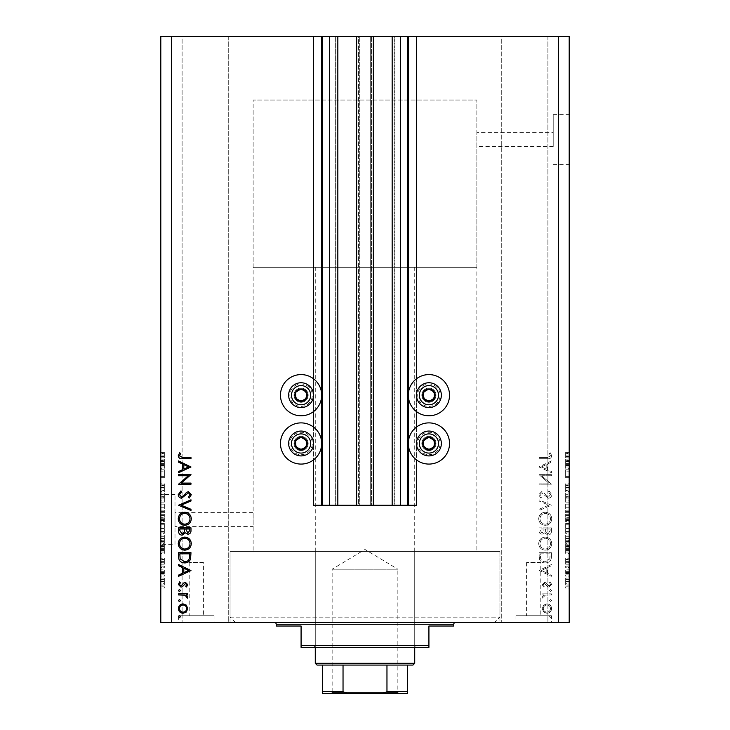<?xml version="1.0" encoding="UTF-8"?>
<svg xmlns="http://www.w3.org/2000/svg" width="730" height="730" viewBox="0 0 730 730"><rect width="100%" height="100%" fill="white"/><g stroke="black" fill="none" stroke-linecap="round" stroke-linejoin="round"><path stroke-width="0.55" stroke-dasharray="3.65 2.74" d="M313.508 378.76L313.508 411.611M313.508 427.059L313.508 459.909M313.508 36.5L313.508 505.279L416.492 505.279L416.492 36.5L313.508 36.5L416.492 36.5M322.386 36.5L322.386 505.279M337.835 36.5L335.17 36.5L337.835 36.5L337.835 505.279L335.882 505.279L337.835 505.279M335.17 36.5L335.17 505.279L335.882 505.279L335.17 505.279L335.17 36.5M356.651 36.5L359.315 36.5L358.603 36.5L358.603 505.279L356.651 505.279L359.315 505.279L358.603 505.279L358.603 36.5L356.651 36.5L356.651 505.279M359.315 36.5L359.315 505.279L359.315 36.5M373.349 36.5L370.685 36.5L373.349 36.5L373.349 505.279L371.397 505.279L373.349 505.279M370.685 36.5L370.685 505.279L371.397 505.279L370.685 505.279L370.685 36.5M392.165 36.5L394.83 36.5L394.118 36.5L394.118 505.279L392.165 505.279L394.83 505.279L394.118 505.279L394.118 36.5L392.165 36.5L392.165 505.279M394.83 36.5L394.83 505.279L394.83 36.5M407.614 36.5L407.614 505.279M416.492 378.76L416.492 411.611M416.492 427.059L416.492 459.909M476.863 267.335L253.137 267.335L476.863 267.335L476.863 100.065L253.137 100.065L476.863 100.065L253.137 100.065L253.137 526.586L174.999 526.586L174.999 512.378L174.999 526.586M553.221 146.593L553.221 114.628L553.221 146.593L476.863 146.593L476.863 132.386L476.863 551.442L253.137 551.442L253.137 512.378L174.999 512.378M428.921 450.583A7.099 7.099 0 0 1 421.821 443.484A7.099 7.099 0 0 1 428.921 436.385A7.099 7.099 0 0 1 436.029 443.484A7.099 7.099 0 0 1 428.921 450.583A7.099 7.099 0 0 1 421.821 443.484A7.099 7.099 0 0 1 428.921 436.385A7.099 7.099 0 0 1 436.029 443.484A7.099 7.099 0 0 1 428.921 450.583M428.921 388.086A7.099 7.099 0 0 0 421.821 395.185A7.099 7.099 0 0 0 428.921 402.285A7.099 7.099 0 0 0 436.029 395.185A7.099 7.099 0 0 0 428.921 388.086A7.099 7.099 0 0 0 421.821 395.185A7.099 7.099 0 0 0 428.921 402.285A7.099 7.099 0 0 0 436.029 395.185A7.099 7.099 0 0 0 428.921 388.086M428.921 374.59A20.595 20.595 0 0 0 408.326 395.185A20.595 20.595 0 0 0 428.921 415.781A20.595 20.595 0 0 0 449.525 395.185A20.595 20.595 0 0 0 428.921 374.59M428.921 422.889A20.595 20.595 0 0 1 449.525 443.484A20.595 20.595 0 0 1 428.921 464.079A20.595 20.595 0 0 1 408.326 443.484A20.595 20.595 0 0 1 428.921 422.889M301.079 402.285A7.099 7.099 0 0 1 293.971 395.185A7.099 7.099 0 0 1 301.079 388.086A7.099 7.099 0 0 1 308.179 395.185A7.099 7.099 0 0 1 301.079 402.285A7.099 7.099 0 0 1 293.971 395.185A7.099 7.099 0 0 1 301.079 388.086A7.099 7.099 0 0 1 308.179 395.185A7.099 7.099 0 0 1 301.079 402.285M301.079 415.781A20.595 20.595 0 0 1 280.475 395.185A20.595 20.595 0 0 1 301.079 374.59A20.595 20.595 0 0 1 321.674 395.185A20.595 20.595 0 0 1 301.079 415.781M301.079 436.385A7.099 7.099 0 0 0 293.971 443.484A7.099 7.099 0 0 0 301.079 450.583A7.099 7.099 0 0 0 308.179 443.484A7.099 7.099 0 0 0 301.079 436.385A7.099 7.099 0 0 0 293.971 443.484A7.099 7.099 0 0 0 301.079 450.583A7.099 7.099 0 0 0 308.179 443.484A7.099 7.099 0 0 0 301.079 436.385M301.079 464.079A20.595 20.595 0 0 0 321.674 443.484A20.595 20.595 0 0 0 301.079 422.889A20.595 20.595 0 0 0 280.475 443.484A20.595 20.595 0 0 0 301.079 464.079M569.199 139.485L569.199 164.35L569.199 139.485M174.999 544.343L174.999 494.621L174.999 544.343L160.801 544.343L160.801 494.621L160.801 544.343M174.999 494.621L160.801 494.621M203.414 562.456L189.207 562.456L203.414 562.456L203.414 615.728L189.207 615.728L203.414 615.728M189.207 562.456L189.207 615.728M540.793 562.456L526.586 562.456L540.793 562.456L540.793 615.728L526.586 615.728L540.793 615.728M526.586 562.456L526.586 615.728M551.442 615.728L515.937 615.728L551.442 615.728L551.442 622.471L515.937 622.471L551.442 622.471M515.937 615.728L515.937 622.471M214.063 615.728L178.558 615.728L214.063 615.728L214.063 622.471L178.558 622.471L214.063 622.471M178.558 615.728L178.558 622.471M253.137 267.335L253.137 100.065L476.863 100.065L476.863 132.386L553.221 132.386M253.137 551.442L476.863 551.442M494.621 622.471L235.379 622.471L494.621 622.471L499.95 617.142L499.95 551.442L230.05 551.442L499.95 551.442L230.05 551.442L499.95 551.442L499.95 622.471L230.05 622.471L499.95 622.471M235.379 622.471L230.05 617.142L230.05 551.442L230.05 622.471M228.271 36.5L228.271 622.471L182.108 622.471L228.271 622.471L182.108 622.471L228.271 622.471L228.271 36.5L182.108 36.5L182.108 622.471L182.108 36.5L228.271 36.5M547.892 36.5L547.892 622.471L501.729 622.471L547.892 622.471L501.729 622.471L547.892 622.471L547.892 36.5L501.729 36.5L501.729 622.471L501.729 36.5L547.892 36.5M541.687 475.75L551.442 475.75L551.442 474.637L539.014 474.637L548.796 483.087L539.014 483.087L539.014 484.2L551.442 484.2L541.687 475.75L551.442 475.75L551.442 474.637L539.014 474.637L548.796 483.087L539.014 483.087L539.014 484.2L551.442 484.2L541.687 475.75M548.403 498.225C550.484 497.97 551.606 496.783 551.761 494.666L549.051 490.889L548.422 491.938L550.493 494.666L548.385 497.103L547.162 496.655L543.494 492.385L541.596 491.692L538.694 494.748L540.802 498.061L541.569 497.057L539.972 494.63L541.551 492.805L548.403 498.225C550.484 497.97 551.606 496.783 551.761 494.666L549.051 490.889L548.422 491.938L550.493 494.666L548.385 497.103L547.162 496.655L543.494 492.385L541.596 491.692L538.694 494.748L540.802 498.061L541.569 497.057L539.972 494.63L541.551 492.805L548.403 498.225M551.442 505.233L539.014 499.813L539.014 501.008L548.814 505.151L539.014 509.294L539.014 510.489L551.442 505.233L539.014 499.813L539.014 501.008L548.814 505.151L539.014 509.294L539.014 510.489L551.442 505.233M551.761 518.802C551.424 514.814 549.261 512.624 545.283 512.241C541.295 512.579 539.096 514.732 538.694 518.702C539.014 522.744 541.195 524.952 545.228 525.308C549.225 524.961 551.396 522.789 551.761 518.802C551.424 514.814 549.261 512.624 545.283 512.241C541.295 512.579 539.096 514.732 538.694 518.702C539.014 522.744 541.195 524.952 545.228 525.308C549.225 524.961 551.396 522.789 551.761 518.802M551.761 543.658C551.424 539.671 549.261 537.481 545.283 537.107C541.295 537.444 539.096 539.589 538.694 543.558C539.014 547.6 541.195 549.809 545.228 550.174C549.225 549.818 551.396 547.646 551.761 543.658C551.424 539.671 549.261 537.481 545.283 537.107C541.295 537.444 539.096 539.589 538.694 543.558C539.014 547.6 541.195 549.809 545.228 550.174C549.225 549.818 551.396 547.646 551.761 543.658M551.442 564.509L539.014 570.568L551.442 576.308L551.442 575.094L547.464 573.251L547.464 567.621L551.442 565.732L551.442 564.509L539.014 570.413L551.442 576.308L551.442 575.094L547.464 573.251L547.464 567.621L551.442 565.732L551.442 564.509M551.606 616.704L550.566 615.664L549.535 616.704L550.566 617.735L551.606 616.704L550.566 615.664L549.535 616.704L550.566 617.735L551.606 616.704M171.45 622.471L160.801 622.471L160.801 36.5L171.45 36.5L171.45 622.471L569.199 622.471L569.199 36.5L558.55 36.5L558.55 622.471M171.45 36.5L558.55 36.5M546.925 603.874L543.704 605.115L542.207 608.583L543.704 612.032L546.925 613.273C549.809 613.008 551.36 611.448 551.606 608.583C551.369 605.708 549.809 604.139 546.925 603.874L543.704 605.115L542.207 608.583L543.704 612.032L546.925 613.273C549.809 613.008 551.36 611.448 551.606 608.583C551.369 605.708 549.809 604.139 546.925 603.874M551.606 600.608L550.566 599.567L549.535 600.608L550.566 601.639L551.606 600.608L550.566 599.567L549.535 600.608L550.566 601.639L551.606 600.608M551.442 594.95L551.442 593.837L542.363 593.837L542.363 594.95L543.704 594.95L542.207 597.167L542.518 598.135L543.485 597.523L543.321 596.957L545.273 595.151L551.442 594.95L551.442 593.837L542.363 593.837L542.363 594.95L543.704 594.95L542.207 597.167L542.518 598.135L545.273 595.151L551.442 594.95M551.606 590.57L550.566 589.53L549.535 590.57L550.566 591.601L551.606 590.57L550.566 589.53L549.535 590.57L550.566 591.601L551.606 590.57M544.589 582.358L542.207 584.657L543.494 586.984L544.279 586.226L543.321 584.657L544.543 583.48L547.573 586.719L548.978 587.139L551.606 584.484L550.374 581.883L549.535 582.622L550.493 584.42L549.024 586.026L545.985 582.777L544.589 582.358L542.207 584.657L543.494 586.984L544.279 586.226L543.321 584.657L544.543 583.48L547.573 586.719L548.978 587.139L551.606 584.484L550.374 581.883L549.535 582.622L550.493 584.42L549.024 586.026L545.985 582.777L544.589 582.358M545.392 562.921C549.389 562.684 551.405 560.567 551.442 556.57L551.442 552.72L539.014 552.72L539.461 559.171C540.601 561.698 542.572 562.939 545.392 562.921C549.389 562.684 551.405 560.567 551.442 556.57L551.442 552.72L539.014 552.72L539.461 559.171C540.601 561.698 542.572 562.939 545.392 562.921M551.442 531.221L551.442 527.863L539.014 527.863L539.014 530.29C538.877 532.599 539.899 533.913 542.098 534.232L544.744 532.8L547.92 535.19C550.21 534.908 551.387 533.584 551.442 531.221L551.442 527.863L539.014 527.863L539.014 530.29C538.877 532.599 539.899 533.913 542.098 534.232L544.744 532.8L547.92 535.19C550.21 534.908 551.387 533.584 551.442 531.221M551.442 460.931L539.014 466.99L551.442 472.721L551.442 471.516L547.464 469.673L547.464 464.043L551.442 462.154L551.442 460.931L539.014 466.826L551.442 472.721L551.442 471.516L547.464 469.673L547.464 464.043L551.442 462.154L551.442 460.931M550.493 455.867L547.281 457.582L539.014 457.582L539.014 458.705L547.409 458.705C549.9 459.042 551.351 458.075 551.761 455.803L550.329 452.801L549.371 453.458L550.493 455.867L547.281 457.582L539.014 457.582L539.014 458.705L547.409 458.705C549.9 459.042 551.351 458.075 551.761 455.803L550.329 452.801L549.371 453.458L550.493 455.867M565.65 471.142L565.65 477.675L565.65 471.06L569.199 471.06L569.199 477.675L569.199 471.06L565.65 471.06L565.65 469.764L569.199 469.764L565.65 469.764L565.65 471.142L569.199 471.142M569.199 491.883L569.199 483.808L569.199 491.883L565.65 491.883L565.65 487.969L569.199 487.969M569.199 501.939L569.199 492.969L569.199 501.939L565.65 501.939L565.65 498.024L569.199 498.024M565.65 504.12L565.65 512.706L565.65 507.779L569.199 507.77L569.199 502.861L569.199 512.706L569.199 504.147L569.199 507.77L565.65 507.779L565.65 504.12L569.199 504.12M565.65 533.365L565.65 523.519L565.65 528.447L569.199 528.447L569.199 523.519L569.199 533.365L569.199 524.815L569.199 528.429L565.65 528.447L565.65 533.365L569.199 533.365M569.199 546.615L569.199 553.386L569.199 546.615L565.65 546.615L565.65 545.529L569.199 545.529M569.199 588.088L569.199 586.801L569.199 588.088L565.65 588.088L565.65 586.801L569.199 586.801L565.65 586.801L565.65 588.088L569.199 588.088M569.199 585.022L569.199 578.078L569.199 585.022L565.65 585.022L565.65 581.555L569.199 581.555L569.199 579.374L569.199 583.735L569.199 581.518L565.65 581.555L565.65 578.078L569.199 578.078M569.199 576.143L569.199 574.857L569.199 576.143L565.65 576.143L565.65 574.857L569.199 574.857L565.65 574.857L565.65 576.143L569.199 576.143M565.65 572.667L565.65 571.143L569.199 571.143L569.199 569.847L569.199 573.88L569.199 571.143L565.65 571.143L565.65 569.847L569.199 569.847L565.65 569.847L565.65 571.143L569.199 571.143L565.65 571.143L565.65 572.667L569.199 572.667M569.199 567.429L569.199 566.133L569.199 567.429L565.65 567.429L565.65 566.133L569.199 566.133L565.65 566.133L565.65 567.429L569.199 567.429M569.199 564.199L569.199 558.067L569.199 564.199L565.65 564.199L565.65 561.142L569.199 561.142L565.65 561.133L565.65 558.067L569.199 558.067M569.199 543.375L569.199 534.981L569.199 543.375L565.65 543.375L565.65 538.649L569.199 538.649M569.199 521.904L569.199 514.322L569.199 521.904L565.65 521.904L565.65 514.322L569.199 514.322L565.65 514.322L565.65 521.585L569.199 521.585M569.199 461.543L569.199 468.313L569.199 461.543L565.65 461.543L565.65 460.457L569.199 460.457M569.199 455.009L569.199 457.82L569.199 455.009L565.65 455.009L565.65 453.075L569.199 453.075M164.35 471.142L164.35 477.675L164.35 471.06L160.801 471.06L160.801 477.675L160.801 471.06L164.35 471.06L164.35 469.764L160.801 469.764L164.35 469.764L164.35 471.142L160.801 471.142M160.801 491.883L160.801 483.808L160.801 491.883L164.35 491.883L164.35 487.969L160.801 487.969M160.801 501.939L160.801 492.969L160.801 501.939L164.35 501.939L164.35 498.024L160.801 498.024M164.35 504.12L164.35 512.706L164.35 507.779L160.801 507.77L160.801 502.861L160.801 512.706L160.801 504.147L160.801 507.77L164.35 507.779L164.35 504.12L160.801 504.12M164.35 533.365L164.35 523.519L164.35 528.447L160.801 528.447L160.801 523.519L160.801 533.365L160.801 524.815L160.801 528.429L164.35 528.447L164.35 533.365L160.801 533.365M160.801 546.615L160.801 553.386L160.801 546.615L164.35 546.615L164.35 545.529L160.801 545.529M160.801 588.088L160.801 586.801L160.801 588.088L164.35 588.088L164.35 586.801L160.801 586.801L164.35 586.801L164.35 588.088L160.801 588.088M160.801 585.022L160.801 578.078L160.801 585.022L164.35 585.022L164.35 581.555L160.801 581.555L160.801 579.374L160.801 583.735L160.801 581.518L164.35 581.555L164.35 578.078L160.801 578.078M160.801 576.143L160.801 574.857L160.801 576.143L164.35 576.143L164.35 574.857L160.801 574.857L164.35 574.857L164.35 576.143L160.801 576.143M164.35 572.667L164.35 571.143L160.801 571.143L160.801 569.847L160.801 573.88L160.801 571.143L164.35 571.143L164.35 569.847L160.801 569.847L164.35 569.847L164.35 571.143L160.801 571.143L164.35 571.143L164.35 572.667L160.801 572.667M160.801 567.429L160.801 566.133L160.801 567.429L164.35 567.429L164.35 566.133L160.801 566.133L164.35 566.133L164.35 567.429L160.801 567.429M160.801 564.199L160.801 558.067L160.801 564.199L164.35 564.199L164.35 561.142L160.801 561.142L164.35 561.133L164.35 558.067L160.801 558.067M160.801 543.375L160.801 534.981L160.801 543.375L164.35 543.375L164.35 538.649L160.801 538.649M160.801 521.904L160.801 514.322L160.801 521.904L164.35 521.904L164.35 514.322L160.801 514.322L164.35 514.322L164.35 521.585L160.801 521.585M160.801 461.543L160.801 468.313L160.801 461.543L164.35 461.543L164.35 460.457L160.801 460.457M160.801 455.009L160.801 457.82L160.801 455.009L164.35 455.009L164.35 453.075L160.801 453.075M164.35 578.078L164.35 585.022M164.35 583.735L164.35 579.374L164.35 583.735L160.801 583.735M164.35 581.518L160.801 581.518M164.35 579.374L160.801 579.374M164.35 581.582L160.801 581.582M164.35 573.88L160.801 573.88M164.35 573.397L160.801 573.397M164.35 572.521L160.801 572.521M164.35 571.371L160.801 571.371M164.35 558.067L164.35 559.353L160.801 559.353M164.35 559.353L164.35 561.233L160.801 561.233M164.35 561.233L164.35 562.903L160.801 562.903M164.35 562.903L160.801 562.611M164.35 562.611L164.35 558.222L160.801 558.222M164.35 558.222L164.35 561.087L160.801 561.087M164.35 561.087L164.35 564.034L160.801 564.034M164.35 564.034L164.35 562.748L160.801 562.748M164.35 562.748L164.35 559.518L160.801 559.518M164.35 559.518L160.801 559.928M164.35 559.928L164.35 564.199M164.35 545.529L164.35 544.178L160.801 544.178M164.35 544.178L164.35 548.148L160.801 548.148M164.35 548.148L164.35 549.407L160.801 549.407M164.35 549.407L164.35 553.386L160.801 553.386M164.35 553.386L164.35 552.044L160.801 552.044M164.35 552.044L164.35 550.958L160.801 550.958M164.35 550.958L164.35 546.615M164.35 548.787L164.35 547.035L164.35 550.529L164.35 548.787L160.801 548.787L160.801 547.035L160.801 548.787M164.35 548.203L160.801 548.203M164.35 547.035L160.801 547.035M164.35 550.529L160.801 550.529M164.35 538.649L164.35 534.981L160.801 534.981L164.35 534.981L164.35 540.465L160.801 540.465M164.35 540.465L164.35 543.375M164.35 538.457L164.35 542.08L164.35 538.457L160.801 538.457L160.801 536.276L160.801 542.08L160.801 538.457L164.35 538.485L160.801 538.485M164.35 536.276L160.801 536.276L164.35 536.276M164.35 540.209L160.801 540.209M164.35 542.08L160.801 542.08M164.35 541.587L160.801 541.587M164.35 524.779L160.801 524.779M164.35 523.519L160.801 523.519M164.35 532.097L160.801 532.097L164.35 532.079L164.35 524.815L164.35 532.079M164.35 528.456L160.801 528.456M164.35 524.815L160.801 524.815M164.35 531.531L160.801 531.531M164.35 528.429L160.801 528.429M164.35 521.585L164.35 520.198L160.801 520.198M164.35 520.198L164.35 521.904M164.35 517.99L164.35 520.618L164.35 517.99L160.801 517.99L160.801 515.608L160.801 520.618L160.801 517.99M164.35 517.725L164.35 520.289L164.35 517.725L160.801 517.725M164.35 515.608L160.801 515.608L164.35 515.608M164.35 520.289L160.801 520.289M164.35 519.158L160.801 519.158M164.35 520.618L160.801 520.618M164.35 519.422L160.801 519.422M164.35 518.172L160.801 518.172M164.35 502.861L160.801 502.861M164.35 507.788L160.801 507.788L164.35 507.797L164.35 504.147L164.35 507.797M164.35 512.706L160.801 512.706M164.35 511.438L160.801 511.438M164.35 504.147L160.801 504.147M164.35 510.872L160.801 510.872M164.35 511.411L160.801 511.411M164.35 498.024L164.35 496.692L160.801 496.692M164.35 496.692L164.35 492.969L160.801 492.969M164.35 492.969L164.35 494.301L160.801 494.301M164.35 494.301L164.35 497.285L160.801 497.285M164.35 497.285L164.35 500.598L160.801 500.598M164.35 500.598L164.35 501.939M164.35 487.969L164.35 483.808L160.801 483.808M164.35 483.808L164.35 485.103L160.801 485.103M164.35 485.103L164.35 488.078L160.801 488.078M164.35 488.078L164.35 490.587L160.801 490.587M164.35 490.587L164.35 484.136L160.801 484.136M164.35 484.136L164.35 487.74L160.801 487.74M164.35 487.74L164.35 491.555L160.801 491.555M164.35 491.555L164.35 490.268L160.801 490.268M164.35 490.268L164.35 487.777L160.801 487.777M164.35 487.777L164.35 485.423L160.801 485.423M164.35 485.423L160.801 485.833M164.35 485.833L164.35 489.967L160.801 489.967M164.35 489.967L164.35 491.883M164.35 476.38L160.801 476.38L164.35 476.38M164.35 477.675L160.801 477.675L164.35 477.675M164.35 476.288L160.801 476.288M164.35 460.457L164.35 459.115L160.801 459.115M164.35 459.115L164.35 463.085L160.801 463.085M164.35 463.085L164.35 464.344L160.801 464.344M164.35 464.344L164.35 468.313L160.801 468.313M164.35 468.313L164.35 466.972L160.801 466.972M164.35 466.972L164.35 465.886L160.801 465.886M164.35 465.886L164.35 461.543M164.35 463.714L164.35 461.962L164.35 465.457L164.35 463.714L160.801 463.714L160.801 461.962L160.801 463.714M164.35 463.13L160.801 463.13M164.35 461.962L160.801 461.962M164.35 465.457L160.801 465.457M164.35 453.075L164.35 452.335L160.801 452.335M164.35 452.335L164.35 453.622L160.801 453.622M164.35 453.622L164.35 455.073L160.801 455.073M164.35 455.073L164.35 456.359L160.801 456.359M164.35 456.359L160.801 456.524L164.35 456.524L164.35 457.82L160.801 457.82L164.35 457.82L164.35 455.009M565.65 578.078L565.65 585.022M565.65 583.735L565.65 579.374L565.65 583.735L569.199 583.735M565.65 581.518L569.199 581.518M565.65 579.374L569.199 579.374M565.65 581.582L569.199 581.582M565.65 573.88L569.199 573.88M565.65 573.397L569.199 573.397M565.65 572.521L569.199 572.521M565.65 571.371L569.199 571.371M565.65 558.067L565.65 559.353L569.199 559.353M565.65 559.353L565.65 561.233L569.199 561.233M565.65 561.233L565.65 562.903L569.199 562.903M565.65 562.903L569.199 562.611M565.65 562.611L565.65 558.222L569.199 558.222M565.65 558.222L565.65 561.087L569.199 561.087M565.65 561.087L565.65 564.034L569.199 564.034M565.65 564.034L565.65 562.748L569.199 562.748M565.65 562.748L565.65 559.518L569.199 559.518M565.65 559.518L569.199 559.928M565.65 559.928L565.65 564.199M565.65 545.529L565.65 544.178L569.199 544.178M565.65 544.178L565.65 548.148L569.199 548.148M565.65 548.148L565.65 549.407L569.199 549.407M565.65 549.407L565.65 553.386L569.199 553.386M565.65 553.386L565.65 552.044L569.199 552.044M565.65 552.044L565.65 550.958L569.199 550.958M565.65 550.958L565.65 546.615M565.65 548.787L565.65 547.035L565.65 550.529L565.65 548.787L569.199 548.787L569.199 547.035L569.199 548.787M565.65 548.203L569.199 548.203M565.65 547.035L569.199 547.035M565.65 550.529L569.199 550.529M565.65 538.649L565.65 534.981L569.199 534.981L565.65 534.981L565.65 540.465L569.199 540.465M565.65 540.465L565.65 543.375M565.65 538.457L565.65 542.08L565.65 538.457L569.199 538.457L569.199 536.276L569.199 542.08L569.199 538.457L565.65 538.485L569.199 538.485M565.65 536.276L569.199 536.276L565.65 536.276M565.65 540.209L569.199 540.209M565.65 542.08L569.199 542.08M565.65 541.587L569.199 541.587M565.65 524.779L569.199 524.779M565.65 523.519L569.199 523.519M565.65 532.097L569.199 532.097L565.65 532.079L565.65 524.815L565.65 532.079M565.65 528.456L569.199 528.456M565.65 524.815L569.199 524.815M565.65 531.531L569.199 531.531M565.65 528.429L569.199 528.429M565.65 521.585L565.65 520.198L569.199 520.198M565.65 520.198L565.65 521.904M565.65 517.99L565.65 520.618L565.65 517.99L569.199 517.99L569.199 515.608L569.199 520.618L569.199 517.99M565.65 517.725L565.65 520.289L565.65 517.725L569.199 517.725M565.65 515.608L569.199 515.608L565.65 515.608M565.65 520.289L569.199 520.289M565.65 519.158L569.199 519.158M565.65 520.618L569.199 520.618M565.65 519.422L569.199 519.422M565.65 518.172L569.199 518.172M565.65 502.861L569.199 502.861M565.65 507.788L569.199 507.788L565.65 507.797L565.65 504.147L565.65 507.797M565.65 512.706L569.199 512.706M565.65 511.438L569.199 511.438M565.65 504.147L569.199 504.147M565.65 510.872L569.199 510.872M565.65 511.411L569.199 511.411M565.65 498.024L565.65 496.692L569.199 496.692M565.65 496.692L565.65 492.969L569.199 492.969M565.65 492.969L565.65 494.301L569.199 494.301M565.65 494.301L565.65 497.285L569.199 497.285M565.65 497.285L565.65 500.598L569.199 500.598M565.65 500.598L565.65 501.939M565.65 487.969L565.65 483.808L569.199 483.808M565.65 483.808L565.65 485.103L569.199 485.103M565.65 485.103L565.65 488.078L569.199 488.078M565.65 488.078L565.65 490.587L569.199 490.587M565.65 490.587L565.65 484.136L569.199 484.136M565.65 484.136L565.65 487.74L569.199 487.74M565.65 487.74L565.65 491.555L569.199 491.555M565.65 491.555L565.65 490.268L569.199 490.268M565.65 490.268L565.65 487.777L569.199 487.777M565.65 487.777L565.65 485.423L569.199 485.423M565.65 485.423L569.199 485.833M565.65 485.833L565.65 489.967L569.199 489.967M565.65 489.967L565.65 491.883M565.65 476.38L569.199 476.38L565.65 476.38M565.65 477.675L569.199 477.675L565.65 477.675M565.65 476.288L569.199 476.288M565.65 460.457L565.65 459.115L569.199 459.115M565.65 459.115L565.65 463.085L569.199 463.085M565.65 463.085L565.65 464.344L569.199 464.344M565.65 464.344L565.65 468.313L569.199 468.313M565.65 468.313L565.65 466.972L569.199 466.972M565.65 466.972L565.65 465.886L569.199 465.886M565.65 465.886L565.65 461.543M565.65 463.714L565.65 461.962L565.65 465.457L565.65 463.714L569.199 463.714L569.199 461.962L569.199 463.714M565.65 463.13L569.199 463.13M565.65 461.962L569.199 461.962M565.65 465.457L569.199 465.457M565.65 453.075L565.65 452.335L569.199 452.335M565.65 452.335L565.65 453.622L569.199 453.622M565.65 453.622L565.65 455.073L569.199 455.073M565.65 455.073L565.65 456.359L569.199 456.359M565.65 456.359L569.199 456.524L565.65 456.524L565.65 457.82L569.199 457.82L565.65 457.82L565.65 455.009M179.434 615.664L180.465 616.704L179.434 617.735L178.394 616.704L179.434 615.664M186.296 605.115L187.793 608.583L186.296 612.032L183.075 613.273C180.191 613.008 178.64 611.448 178.394 608.583C178.631 605.708 180.191 604.139 183.075 603.874L186.296 605.115M179.507 608.574C179.689 610.764 180.876 611.959 183.066 612.16C185.256 611.959 186.46 610.764 186.679 608.574C186.46 606.384 185.256 605.188 183.066 604.987C180.876 605.188 179.689 606.384 179.507 608.574M179.434 599.567L180.465 600.608L179.434 601.639L178.394 600.608L179.434 599.567M178.558 593.837L187.637 593.837L187.637 594.95L186.296 594.95L187.793 597.167L187.482 598.135L184.726 595.151L178.558 594.95L178.558 593.837M179.434 589.53L180.465 590.57L179.434 591.601L178.394 590.57L179.434 589.53M187.793 584.657L186.506 586.984L185.721 586.226L186.679 584.657L185.457 583.48L182.427 586.719L181.022 587.139L178.394 584.484L179.626 581.883L180.465 582.622L179.507 584.42L180.976 586.026L184.015 582.777L185.411 582.358L187.793 584.657M190.986 570.413L178.558 576.308L178.558 575.094L182.536 573.251L182.536 567.621L178.558 565.732L178.558 564.509L190.986 570.413M183.814 568.223L183.814 572.667L188.559 570.477L183.814 568.223M178.558 556.57L178.558 552.72L190.986 552.72L190.539 559.171C189.398 561.698 187.428 562.939 184.608 562.921C180.611 562.684 178.594 560.567 178.558 556.57M189.709 554.709L189.709 553.833L179.826 553.833L180.146 558.815L184.617 561.808C186.962 561.79 188.55 560.704 189.362 558.532L189.709 554.709M184.717 537.107C188.705 537.444 190.904 539.589 191.306 543.558C190.986 547.6 188.805 549.809 184.772 550.174C180.775 549.818 178.604 547.646 178.239 543.658C178.576 539.671 180.739 537.481 184.717 537.107M179.507 543.613C179.753 546.916 181.505 548.732 184.772 549.051C188.011 548.714 189.763 546.898 190.028 543.613C189.736 540.337 187.966 538.539 184.717 538.22C181.496 538.558 179.762 540.355 179.507 543.613M178.558 527.863L190.986 527.863L190.986 530.29C191.123 532.599 190.101 533.913 187.902 534.232L185.256 532.8L182.08 535.19C179.79 534.908 178.613 533.584 178.558 531.221L178.558 527.863M184.307 532.042L184.453 528.976L179.826 528.976L179.826 530.564L182.08 534.077L184.307 532.042M187.884 533.119L189.709 530.491L189.709 528.976L185.721 528.976L187.884 533.119M184.717 512.241C188.705 512.579 190.904 514.732 191.306 518.702C190.986 522.744 188.805 524.952 184.772 525.308C180.775 524.961 178.604 522.789 178.239 518.802C178.576 514.814 180.739 512.624 184.717 512.241M179.507 518.756C179.753 522.059 181.505 523.875 184.772 524.195C188.011 523.857 189.763 522.041 190.028 518.756C189.736 515.48 187.966 513.683 184.717 513.363C181.496 513.701 179.762 515.499 179.507 518.756M178.558 505.078L190.986 499.813L190.986 501.008L181.186 505.151L190.986 509.294L190.986 510.489L178.558 505.078M178.239 494.666L180.949 490.889L181.578 491.938L179.507 494.666L181.615 497.103L182.838 496.655L186.506 492.385L188.404 491.692L191.306 494.748L189.198 498.061L188.431 497.057L190.028 494.63L188.45 492.805L181.597 498.225C179.516 497.97 178.394 496.783 178.239 494.666M178.558 475.75L178.558 474.637L190.986 474.637L181.204 483.087L190.986 483.087L190.986 484.2L178.558 484.2L188.313 475.75L178.558 475.75M190.986 466.826L178.558 472.721L178.558 471.516L182.536 469.673L182.536 464.043L178.558 462.154L178.558 460.931L190.986 466.826M183.814 464.645L183.814 469.089L188.559 466.899L183.814 464.645M182.719 457.582L190.986 457.582L190.986 458.705L182.591 458.705C180.1 459.042 178.649 458.075 178.239 455.803L179.671 452.801L180.629 453.458L179.507 455.867L182.719 457.582M550.493 608.574C550.311 610.764 549.124 611.959 546.934 612.16C544.744 611.959 543.54 610.764 543.321 608.574C543.54 606.384 544.744 605.188 546.934 604.987C549.124 605.188 550.311 606.384 550.493 608.574C550.311 610.764 549.124 611.959 546.934 612.16C544.744 611.959 543.54 610.764 543.321 608.574C543.54 606.384 544.744 605.188 546.934 604.987C549.124 605.188 550.311 606.384 550.493 608.574M546.186 568.223L546.186 572.667L541.441 570.477L546.186 568.223L546.186 572.667L541.441 570.477L546.186 568.223M540.291 554.709L540.291 553.833L550.174 553.833L549.854 558.815L545.383 561.808C543.038 561.79 541.45 560.704 540.638 558.532L540.291 553.833L550.174 553.833L549.854 558.815L545.383 561.808C543.038 561.79 541.45 560.704 540.638 558.532L540.291 554.709M550.493 543.613C550.247 546.916 548.495 548.732 545.228 549.051C541.989 548.714 540.236 546.898 539.972 543.613C540.264 540.337 542.034 538.539 545.283 538.22C548.504 538.558 550.237 540.355 550.493 543.613C550.247 546.916 548.495 548.732 545.228 549.051C541.989 548.714 540.236 546.898 539.972 543.613C540.264 540.337 542.034 538.539 545.283 538.22C548.504 538.558 550.237 540.355 550.493 543.613M545.693 532.042L545.547 528.976L550.174 528.976L550.174 530.564L547.92 534.077L545.693 532.042L545.547 528.976L550.174 528.976L550.174 530.564L547.92 534.077L545.693 532.042M542.116 533.119L540.291 530.491L540.291 528.976L544.279 528.976L542.116 533.119L540.291 530.491L540.291 528.976L544.279 528.976L542.116 533.119M550.493 518.756C550.247 522.059 548.495 523.875 545.228 524.195C541.989 523.857 540.236 522.041 539.972 518.756C540.264 515.48 542.034 513.683 545.283 513.363C548.504 513.701 550.237 515.499 550.493 518.756C550.247 522.059 548.495 523.875 545.228 524.195C541.989 523.857 540.236 522.041 539.972 518.756C540.264 515.48 542.034 513.683 545.283 513.363C548.504 513.701 550.237 515.499 550.493 518.756M546.186 464.645L546.186 469.089L541.441 466.899L546.186 464.645L546.186 469.089L541.441 466.899L546.186 464.645M303.68 390.541A5.329 5.329 0 0 1 305.724 397.786A5.329 5.329 0 0 1 298.47 399.83A5.329 5.329 0 0 1 296.426 392.585A5.329 5.329 0 0 1 303.68 390.541M297.603 401.381A7.099 7.099 0 0 0 307.275 398.662A7.099 7.099 0 0 0 304.547 388.99A7.099 7.099 0 0 1 307.275 398.662A7.099 7.099 0 0 1 297.603 401.381A7.099 7.099 0 0 1 294.884 391.718A7.099 7.099 0 0 1 304.547 388.99A7.099 7.099 0 0 0 294.884 391.718A7.099 7.099 0 0 0 297.603 401.381M306.563 385.394A11.224 11.224 0 0 1 310.87 400.67A11.224 11.224 0 0 1 295.586 404.977A11.224 11.224 0 0 1 291.288 389.701A11.224 11.224 0 0 1 306.563 385.394M295.002 406.026A12.428 12.428 0 0 0 311.92 401.263A12.428 12.428 0 0 0 307.148 384.345A12.428 12.428 0 0 0 290.23 389.108A12.428 12.428 0 0 0 295.002 406.026M295.65 392.156L295.732 398.361M431.53 390.541A5.329 5.329 0 0 1 433.574 397.786A5.329 5.329 0 0 1 426.32 399.83A5.329 5.329 0 0 1 424.276 392.585A5.329 5.329 0 0 1 431.53 390.541M425.453 401.381A7.099 7.099 0 0 0 435.116 398.662A7.099 7.099 0 0 0 432.397 388.99A7.099 7.099 0 0 1 435.116 398.662A7.099 7.099 0 0 1 425.453 401.381A7.099 7.099 0 0 1 422.725 391.718A7.099 7.099 0 0 1 432.397 388.99A7.099 7.099 0 0 0 422.725 391.718A7.099 7.099 0 0 0 425.453 401.381M434.414 385.394A11.224 11.224 0 0 1 438.712 400.67A11.224 11.224 0 0 1 423.437 404.977A11.224 11.224 0 0 1 419.13 389.701A11.224 11.224 0 0 1 434.414 385.394M422.852 406.026A12.428 12.428 0 0 0 439.77 401.263A12.428 12.428 0 0 0 434.998 384.345A12.428 12.428 0 0 0 418.08 389.108A12.428 12.428 0 0 0 422.852 406.026M423.5 392.156L423.582 398.361M431.53 438.839A5.329 5.329 0 0 1 433.574 446.085A5.329 5.329 0 0 1 426.32 448.129A5.329 5.329 0 0 1 424.276 440.884A5.329 5.329 0 0 1 431.53 438.839M425.453 449.68A7.099 7.099 0 0 0 435.116 446.961A7.099 7.099 0 0 0 432.397 437.288A7.099 7.099 0 0 1 435.116 446.961A7.099 7.099 0 0 1 425.453 449.68A7.099 7.099 0 0 1 422.725 440.017A7.099 7.099 0 0 1 432.397 437.288A7.099 7.099 0 0 0 422.725 440.017A7.099 7.099 0 0 0 425.453 449.68M434.414 433.693A11.224 11.224 0 0 1 438.712 448.968A11.224 11.224 0 0 1 423.437 453.275A11.224 11.224 0 0 1 419.13 438A11.224 11.224 0 0 1 434.414 433.693M422.852 454.325A12.428 12.428 0 0 0 439.77 449.561A12.428 12.428 0 0 0 434.998 432.644A12.428 12.428 0 0 0 418.08 437.407A12.428 12.428 0 0 0 422.852 454.325M303.68 438.839A5.329 5.329 0 0 1 305.724 446.085A5.329 5.329 0 0 1 298.47 448.129A5.329 5.329 0 0 1 296.426 440.884A5.329 5.329 0 0 1 303.68 438.839M297.603 449.68A7.099 7.099 0 0 0 307.275 446.961A7.099 7.099 0 0 0 304.547 437.288A7.099 7.099 0 0 1 307.275 446.961A7.099 7.099 0 0 1 297.603 449.68A7.099 7.099 0 0 1 294.884 440.017A7.099 7.099 0 0 1 304.547 437.288A7.099 7.099 0 0 0 294.884 440.017A7.099 7.099 0 0 0 297.603 449.68M306.563 433.693A11.224 11.224 0 0 1 310.87 448.968A11.224 11.224 0 0 1 295.586 453.275A11.224 11.224 0 0 1 291.288 438A11.224 11.224 0 0 1 306.563 433.693M295.002 454.325A12.428 12.428 0 0 0 311.92 449.561A12.428 12.428 0 0 0 307.148 432.644A12.428 12.428 0 0 0 290.23 437.407A12.428 12.428 0 0 0 295.002 454.325M315.278 551.442L414.722 551.442L315.278 551.442L315.278 645.557L414.722 645.557L416.492 647.337L313.508 647.337L416.492 647.337M414.722 551.442L414.722 645.557L315.278 645.557L313.508 647.337M455.556 622.471L274.443 622.471L455.556 622.471M230.05 617.142L499.95 617.142L230.05 617.142M428.921 645.557L301.079 645.557L301.079 647.337L428.921 647.337L428.921 626.021L453.786 626.021M276.214 626.021L301.079 626.021L301.079 645.557M331.082 693.5L332.15 692.432L397.85 692.432L397.85 569.199L332.15 569.199L397.85 569.199L365 549.462L332.15 569.199L332.15 692.432L397.85 692.432L398.918 693.5M414.722 647.337L414.722 267.335L315.278 267.335L414.722 267.335M315.278 647.337L315.278 267.335M317.057 665.085L412.943 665.085M414.722 663.314L315.278 663.314M407.614 665.085L407.614 691.721L386.964 691.721L382.757 693.5L407.614 693.5M322.386 665.085L322.386 691.721L343.036 691.721L347.243 693.5L382.757 693.5M343.036 665.085L343.036 691.721M386.964 665.085L386.964 691.721M322.386 693.5L347.243 693.5M335.882 36.5L335.882 505.279L335.882 36.5M371.397 36.5L371.397 505.279L371.397 36.5M164.35 561.397L160.801 561.397M164.35 561.37L160.801 561.37M164.35 549.489L160.801 549.489M164.35 517.889L160.801 517.889M164.35 496.792L160.801 496.792M164.35 497.833L160.801 497.833M164.35 487.485L160.801 487.485M164.35 487.804L160.801 487.804M164.35 464.417L160.801 464.417M164.35 456.524L160.801 456.524M565.65 561.397L569.199 561.397M565.65 561.37L569.199 561.37M565.65 549.489L569.199 549.489M565.65 517.889L569.199 517.889M565.65 496.792L569.199 496.792M565.65 497.833L569.199 497.833M565.65 487.485L569.199 487.485M565.65 487.804L569.199 487.804M565.65 464.417L569.199 464.417M565.65 456.524L569.199 456.524M276.214 624.25L453.786 624.25M553.221 114.628L569.199 114.628M553.221 164.35L569.199 164.35"/><path stroke-width="1.09" d="M337.835 36.5L337.835 505.279L356.651 505.279L356.651 36.5L313.508 36.5L313.508 378.76M313.508 411.611L313.508 427.059M313.508 459.909L313.508 505.279L322.386 505.279L322.386 36.5M329.486 36.5L329.486 505.279L322.386 505.279M337.835 505.279L329.486 505.279M356.651 505.279L373.349 505.279L373.349 36.5L356.651 36.5M400.514 36.5L400.514 505.279L407.614 505.279L407.614 36.5L392.165 36.5L392.165 505.279L373.349 505.279M392.165 36.5L373.349 36.5M400.514 505.279L392.165 505.279M407.614 36.5L408.326 36.5L408.326 505.279L407.614 505.279M416.492 459.909L416.492 505.279L408.326 505.279M558.55 36.5L558.55 622.471L569.199 622.471L569.199 36.5L416.492 36.5L416.492 378.76M416.492 411.611L416.492 427.059M416.492 36.5L408.326 36.5M428.921 374.59A20.595 20.595 0 0 0 408.326 395.185A20.595 20.595 0 0 0 428.921 415.781A20.595 20.595 0 0 0 449.525 395.185A20.595 20.595 0 0 0 428.921 374.59M428.921 422.889A20.595 20.595 0 0 1 449.525 443.484A20.595 20.595 0 0 1 428.921 464.079A20.595 20.595 0 0 1 408.326 443.484A20.595 20.595 0 0 1 428.921 422.889M301.079 415.781A20.595 20.595 0 0 1 280.475 395.185A20.595 20.595 0 0 1 301.079 374.59A20.595 20.595 0 0 1 321.674 395.185A20.595 20.595 0 0 1 301.079 415.781M301.079 464.079A20.595 20.595 0 0 0 321.674 443.484A20.595 20.595 0 0 0 301.079 422.889A20.595 20.595 0 0 0 280.475 443.484A20.595 20.595 0 0 0 301.079 464.079M188.313 475.75L178.558 475.75L178.558 474.637L190.986 474.637L181.204 483.087L190.986 483.087L190.986 484.2L178.558 484.2L188.313 475.75M181.597 498.225C179.516 497.97 178.394 496.783 178.239 494.666L180.949 490.889L181.578 491.938L179.507 494.666L181.615 497.103L182.838 496.655L186.506 492.385L188.404 491.692L191.306 494.748L189.198 498.061L188.431 497.057L190.028 494.63L188.45 492.805L181.597 498.225M178.558 505.233L190.986 499.813L190.986 501.008L181.186 505.151L190.986 509.294L190.986 510.489L178.558 505.233M178.239 518.802C178.576 514.814 180.739 512.624 184.717 512.241C188.705 512.579 190.904 514.732 191.306 518.702C190.986 522.744 188.805 524.952 184.772 525.308C180.775 524.961 178.604 522.789 178.239 518.802M178.239 543.658C178.576 539.671 180.739 537.481 184.717 537.107C188.705 537.444 190.904 539.589 191.306 543.558C190.986 547.6 188.805 549.809 184.772 550.174C180.775 549.818 178.604 547.646 178.239 543.658M178.558 564.509L190.986 570.568L178.558 576.308L178.558 575.094L182.536 573.251L182.536 567.621L178.558 565.732L178.558 564.509M178.394 616.704L179.434 615.664L180.465 616.704L179.434 617.735L178.394 616.704M558.55 622.471L160.801 622.471L160.801 36.5L171.45 36.5L171.45 622.471M313.508 36.5L171.45 36.5M183.075 603.874L186.296 605.115L187.793 608.583L186.296 612.032L183.075 613.273C180.191 613.008 178.64 611.448 178.394 608.583C178.631 605.708 180.191 604.139 183.075 603.874M178.394 600.608L179.434 599.567L180.465 600.608L179.434 601.639L178.394 600.608M178.558 594.95L178.558 593.837L187.637 593.837L187.637 594.95L186.296 594.95L187.793 597.167L187.482 598.135L186.515 597.523L186.679 596.957L184.726 595.151L178.558 594.95M178.394 590.57L179.434 589.53L180.465 590.57L179.434 591.601L178.394 590.57M185.411 582.358L187.793 584.657L186.506 586.984L185.721 586.226L186.679 584.657L185.457 583.48L182.427 586.719L181.022 587.139L178.394 584.484L179.626 581.883L180.465 582.622L179.507 584.42L180.976 586.026L184.015 582.777L185.411 582.358M184.608 562.921C180.611 562.684 178.594 560.567 178.558 556.57L178.558 552.72L190.986 552.72L190.539 559.171C189.398 561.698 187.428 562.939 184.608 562.921M178.558 531.221L178.558 527.863L190.986 527.863L190.986 530.29C191.123 532.599 190.101 533.913 187.902 534.232L185.256 532.8L182.08 535.19C179.79 534.908 178.613 533.584 178.558 531.221M178.558 460.931L190.986 466.99L178.558 472.721L178.558 471.516L182.536 469.673L182.536 464.043L178.558 462.154L178.558 460.931M179.507 455.867L182.719 457.582L190.986 457.582L190.986 458.705L182.591 458.705C180.1 459.042 178.649 458.075 178.239 455.803L179.671 452.801L180.629 453.458L179.507 455.867M183.066 612.16C185.256 611.959 186.46 610.764 186.679 608.574C186.46 606.384 185.256 605.188 183.066 604.987C180.876 605.188 179.689 606.384 179.507 608.574C179.689 610.764 180.876 611.959 183.066 612.16M183.814 572.667L188.559 570.477L183.814 568.223L183.814 572.667M189.709 553.833L179.826 553.833L180.146 558.815L184.617 561.808C186.962 561.79 188.55 560.704 189.362 558.532L189.709 553.833M184.772 549.051C188.011 548.714 189.763 546.898 190.028 543.613C189.736 540.337 187.966 538.539 184.717 538.22C181.496 538.558 179.762 540.355 179.507 543.613C179.753 546.916 181.505 548.732 184.772 549.051M189.709 530.491L189.709 528.976L185.721 528.976L187.884 533.119L189.709 530.491M184.453 529.715L184.453 528.976L179.826 528.976L179.826 530.564L182.08 534.077L184.307 532.042L184.453 529.715M184.772 524.195C188.011 523.857 189.763 522.041 190.028 518.756C189.736 515.48 187.966 513.683 184.717 513.363C181.496 513.701 179.762 515.499 179.507 518.756C179.753 522.059 181.505 523.875 184.772 524.195M183.814 469.089L188.559 466.899L183.814 464.645L183.814 469.089M298.041 400.606A6.214 6.214 0 0 0 306.418 392.01A6.214 6.214 0 0 0 295.65 392.147A6.214 6.214 0 0 0 298.041 400.606M298.442 399.885L301.152 401.4L306.5 398.224L306.418 392.01L300.997 388.971L295.65 392.147L295.732 398.361L298.442 399.885M307.148 384.345A12.428 12.428 0 0 1 311.92 401.263A12.428 12.428 0 0 1 295.002 406.026A12.428 12.428 0 0 1 290.23 389.108A12.428 12.428 0 0 1 307.148 384.345A12.428 12.428 0 0 0 290.23 389.108A12.428 12.428 0 0 0 295.002 406.026M295.732 398.361L301.152 401.4L306.5 398.224L306.418 392.01L300.997 388.971L295.65 392.156M425.891 400.606A6.214 6.214 0 0 0 434.268 392.01A6.214 6.214 0 0 0 423.5 392.147A6.214 6.214 0 0 0 425.891 400.606M426.293 399.885L429.003 401.4L434.35 398.224L434.268 392.01L428.848 388.971L423.5 392.147L423.582 398.361L426.293 399.885M434.998 384.345A12.428 12.428 0 0 1 439.77 401.263A12.428 12.428 0 0 1 422.852 406.026A12.428 12.428 0 0 1 418.08 389.108A12.428 12.428 0 0 1 434.998 384.345A12.428 12.428 0 0 0 418.08 389.108A12.428 12.428 0 0 0 422.852 406.026M423.582 398.361L429.003 401.4L434.35 398.224L434.268 392.01L428.848 388.971L423.5 392.156M425.891 448.904A6.214 6.214 0 0 0 434.268 440.309A6.214 6.214 0 0 0 423.5 440.445A6.214 6.214 0 0 0 425.891 448.904M426.293 448.184L429.003 449.698L434.35 446.523L434.268 440.309L428.848 437.27L423.5 440.445L423.582 446.66L426.293 448.184M434.998 432.644A12.428 12.428 0 0 1 439.77 449.561A12.428 12.428 0 0 1 422.852 454.325A12.428 12.428 0 0 1 418.08 437.407A12.428 12.428 0 0 1 434.998 432.644A12.428 12.428 0 0 0 418.08 437.407A12.428 12.428 0 0 0 422.852 454.325M429.003 449.698L434.35 446.523L434.268 440.309L428.848 437.27L423.5 440.445L423.582 446.66L429.003 449.698M298.041 448.904A6.214 6.214 0 0 0 306.418 440.309A6.214 6.214 0 0 0 295.65 440.445A6.214 6.214 0 0 0 298.041 448.904M298.442 448.184L301.152 449.698L306.5 446.523L306.418 440.309L300.997 437.27L295.65 440.445L295.732 446.66L298.442 448.184M307.148 432.644A12.428 12.428 0 0 1 311.92 449.561A12.428 12.428 0 0 1 295.002 454.325A12.428 12.428 0 0 1 290.23 437.407A12.428 12.428 0 0 1 307.148 432.644A12.428 12.428 0 0 0 290.23 437.407A12.428 12.428 0 0 0 295.002 454.325M301.152 449.698L306.5 446.523L306.418 440.309L300.997 437.27L295.65 440.445L295.732 446.66L301.152 449.698M274.443 622.471A1.779 1.779 0 0 1 276.214 624.25L276.214 626.021L301.079 626.021L301.079 645.557L428.921 645.557L428.921 626.021L453.786 626.021L453.786 624.25L276.214 624.25M455.556 622.471A1.779 1.779 0 0 0 453.786 624.25M428.921 645.557L428.921 647.337L301.079 647.337L301.079 645.557M398.918 693.5L331.082 693.5L398.918 693.5M414.722 663.314L412.943 665.085L317.057 665.085L315.278 663.314L414.722 663.314L414.722 647.337M315.278 663.314L315.278 647.337M407.614 665.085L407.614 692.87M407.614 693.5L322.386 693.5L322.386 691.721L322.386 693.5M382.757 693.5L386.964 691.721L407.614 691.721M386.964 665.085L386.964 691.721M343.036 665.085L343.036 691.721L347.243 693.5M322.386 665.085L322.386 691.721L343.036 691.721M321.674 36.5L321.674 505.279M296.389 403.553A9.59 9.59 0 0 0 309.438 399.876A9.59 9.59 0 0 0 305.76 386.818A9.59 9.59 0 0 0 292.712 390.504A9.59 9.59 0 0 0 296.389 403.553M424.24 403.553A9.59 9.59 0 0 0 437.288 399.876A9.59 9.59 0 0 0 433.611 386.818A9.59 9.59 0 0 0 420.562 390.504A9.59 9.59 0 0 0 424.24 403.553M424.24 451.852A9.59 9.59 0 0 0 437.288 448.174A9.59 9.59 0 0 0 433.611 435.116A9.59 9.59 0 0 0 420.562 438.794A9.59 9.59 0 0 0 424.24 451.852M296.389 451.852A9.59 9.59 0 0 0 309.438 448.174A9.59 9.59 0 0 0 305.76 435.116A9.59 9.59 0 0 0 292.712 438.794A9.59 9.59 0 0 0 296.389 451.852"/></g></svg>
